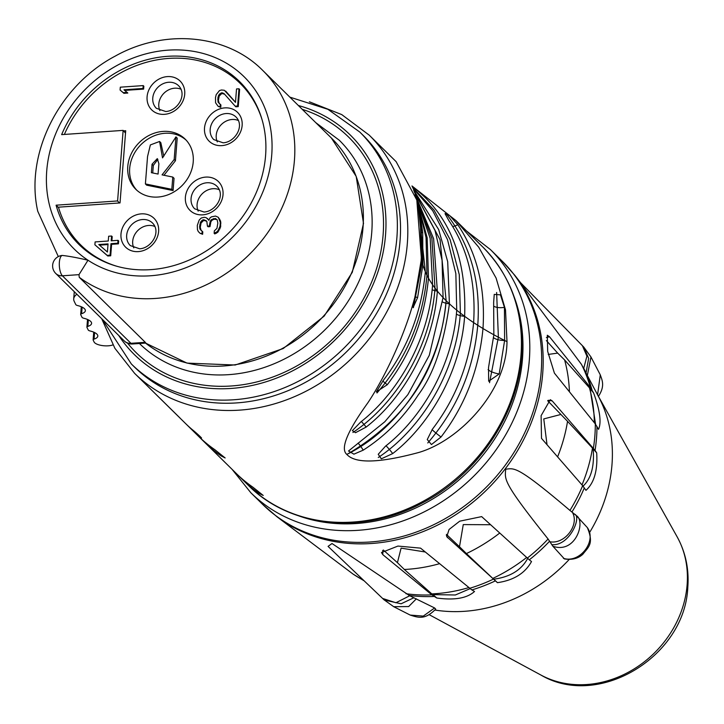 <?xml version="1.0" encoding="UTF-8"?>
<svg xmlns="http://www.w3.org/2000/svg" width="724" height="724" viewBox="0 0 724 724"><rect width="100%" height="100%" fill="white"/><g stroke="black" fill="none" stroke-linecap="round" stroke-linejoin="round"><path stroke-width="1.09" d="M79.712 243.943A114.374 98.636 -45.4 0 0 83.577 248.685M243.762 86.02A114.374 98.636 -45.4 0 0 238.956 82.228M117.596 200.946L123.143 130.383L61.64 134.628A114.374 98.636 134.6 0 1 239.481 81.477A114.374 98.636 134.6 0 1 229.499 232.187A114.374 98.636 134.6 0 1 78.97 244.477A114.374 98.636 134.6 0 1 56.092 205.191L117.596 200.946L119.36 202.973M58.599 207.661L56.092 205.191M159.895 110.627A15.838 13.656 134.6 0 1 174.683 88.201A15.838 13.656 134.6 0 1 180.973 89.233M133.795 247.889A15.838 13.656 134.6 0 1 148.592 225.463A15.838 13.656 134.6 0 1 154.873 226.494M198.195 211.127A15.838 13.656 134.6 0 1 212.992 188.702A15.838 13.656 134.6 0 1 219.272 189.733M217.318 141.913A15.838 13.656 134.6 0 1 232.105 119.487A15.838 13.656 134.6 0 1 238.386 120.519M123.143 130.383L125.514 133.107M132.465 343.991A10.561 3.828 -94 0 1 130.963 343.312A10.561 9.104 -45.4 0 1 124.329 340.986A10.561 10.561 0 0 0 132.465 343.991L145.832 343.067L145.28 342.316L79.26 277.31L78.988 274.649L87.993 260.224C77.088 257.672 68.499 256.079 62.228 255.445L61.857 255.472A10.561 10.561 0 0 0 55.766 273.473A10.561 9.104 134.6 0 0 62.4 275.799A10.561 3.828 -94 0 1 59.296 264.468A10.561 3.828 -94 0 1 62.228 255.445M400.064 240.667A162.764 140.365 -45.4 0 0 362.941 135.144L359.765 132.021A162.764 140.365 134.6 0 1 396.897 237.544A162.764 140.365 134.6 0 1 293.347 383.801A162.764 140.365 134.6 0 1 131.352 363.973L134.528 367.095A162.764 140.365 134.6 0 0 296.514 386.924A162.764 140.365 134.6 0 0 400.064 240.667M201.571 437.984L198.095 435.45A167.163 144.157 -45.4 0 1 191.742 429.613L198.095 435.866A167.163 144.157 -45.4 0 0 214.883 449.731L225.146 457.948L221.236 455.984A167.163 144.157 -45.4 0 1 204.44 442.12L236.178 473.378A167.163 144.157 -45.4 0 0 252.975 487.243L263.228 495.451L259.319 493.487A167.163 144.157 -45.4 0 1 242.531 479.623L248.242 485.252A167.163 144.157 -45.4 0 0 414.617 505.624A167.163 144.157 -45.4 0 0 520.963 355.403A167.163 144.157 134.6 0 1 414.617 505.624A167.163 144.157 134.6 0 1 248.242 485.252L134.61 373.358A167.163 144.157 -45.4 0 0 300.985 393.72A167.163 144.157 -45.4 0 0 407.331 243.508A167.163 144.157 -45.4 0 0 369.204 135.135L341.755 114.6L309.383 101.794M493.605 337.692A9.765 3.448 -175.5 0 0 504.628 340.47L499.189 373.964L488.655 381.24L488.537 367.484L493.849 334.787L493.65 302.469L494.239 294.397L500.456 294.849L504.429 307.356L504.628 340.47A374.109 132.239 -175.5 0 0 506.999 341.656C506.628 391.096 459.487 440.644 418.753 452.482C379.331 463.116 355.375 463.776 346.877 454.473C340.099 448.889 347.104 431.64 367.901 402.734C388.897 371.484 419.667 305.112 421.296 257.264C419.667 305.112 388.897 371.484 367.901 402.734C347.104 431.64 340.099 448.889 346.877 454.473C355.375 463.776 379.331 463.116 418.753 452.482C459.487 440.644 506.628 391.096 506.999 341.656L505.515 309.854L496.094 278.052L478.736 247.219L455.912 220.53L411.974 185.95L455.912 220.53L478.736 247.219L496.094 278.052L505.515 309.854L506.999 341.656A374.109 132.239 4.5 0 1 421.296 257.264A374.109 132.239 -175.5 0 0 421.495 258.595L421.287 225.49L420.101 215.634M178.692 416.762L185.398 423.368A167.163 144.157 -45.4 0 0 191.751 429.196C198.132 434.264 206.078 442.093 198.095 435.45M179.896 417.884L134.61 373.358A167.163 144.157 -45.4 0 0 300.985 393.72A167.163 144.157 -45.4 0 0 407.331 243.508A167.163 144.157 -45.4 0 0 369.204 135.135L396.118 161.642L416.807 200.005L421.296 257.264L420.264 216.793L419.63 212.738M593.617 392.969C599.943 410.318 601.581 422.445 598.54 429.341L595.309 423.938L554.412 373.132L547.679 351.384L547.317 335.239L549.489 336.751L590.395 387.557L593.617 392.969L589.436 387.82A158.103 136.338 134.6 0 1 594.341 422.735M583.761 368.181L586.92 356.181L582.404 345.692L519.751 281.844L581.426 364.317L598.404 396.399C605.146 386.154 602.232 380.426 600.277 374.842L597.581 394.879M595.571 424.273L590.151 389.123M548.222 354.434L557.679 353.113L546.376 340.579M557.679 353.113L564.602 359.928L589.436 387.82M564.602 359.928A161.027 138.854 134.6 0 1 569.426 391.784M595.065 450.4L596.685 452.889C597.78 470.41 594.205 482.899 585.951 490.347L582.666 485.677L541.498 438.373L541.109 415.676L550.285 399.702L552.222 400.915L595.065 450.4A158.411 136.61 134.6 0 0 596.956 426.4M587.363 527.615L576.34 515.615L569.933 510.42C516.393 464.935 514.547 468.328 505.705 469.179C504.927 479.605 501.967 481.288 548.077 539L552.901 546.258L564.412 558.919C571.96 560.114 578.096 558.575 582.811 554.294C588.476 546.891 594.096 544.059 587.354 527.615L587.58 528.049M598.422 396.381L598.983 397.458A146.927 126.709 134.6 0 1 611.97 464.853A146.927 126.709 134.6 0 1 589.589 532.502M529.298 559.824L531.506 561.543C525.045 573.281 513.687 580.322 497.433 582.666L446.762 536.683L449.079 529.479L459.704 521.18L481.659 516.61L529.298 559.824A158.411 136.61 134.6 0 0 549.616 541.19M471.876 589.933L474.528 591.481C467.034 598.268 454.455 600.44 436.798 598.015L431.848 594.856L382.833 554.674L381.494 552.548L397.919 546.068L420.563 548.14L471.876 589.933A158.411 136.61 134.6 0 0 495.225 580.947M409.712 595.761L332.008 543.516L328.062 546.385L382.607 598.44L395.919 602.748L409.712 595.761L434.617 607.961L435.721 609.11C425.205 619.798 418.952 617.862 410.209 615.074L393.693 606.694L408.671 606.558L416.354 598.839M569.182 559.48A146.927 126.709 134.6 0 1 434.934 610.051M586.078 372.67L588.657 358.353L583.77 347.086L582.404 345.692M587.39 375.213L590.974 356.995L583.77 347.086M470.048 588.693L455.333 594.992L432.997 594.603L431.83 593.906A158.103 136.338 -45.4 0 0 468.727 587.616M527.841 558.077C521.66 569.933 510.302 576.974 493.768 579.2L492.791 578.422A158.103 136.338 -45.4 0 0 526.61 557.498M582.005 484.917A158.103 136.338 -45.4 0 0 592.476 448.084L596.685 452.889M582.476 486.646C590.938 479.288 594.513 466.799 593.2 449.188M431.83 593.906L404.336 569.48A161.027 138.854 -45.4 0 0 439.522 563.688M492.791 578.422L466.41 553.57A161.027 138.854 -45.4 0 0 499.723 533.045M557.598 456.88A161.027 138.854 -45.4 0 0 567.544 421.332L592.476 448.084M502.239 261.21L490.374 249.527A170.683 147.189 134.6 0 1 529.316 360.181A170.683 147.189 134.6 0 1 420.725 513.56A170.683 147.189 134.6 0 1 250.848 492.763L262.712 504.447A170.683 147.189 134.6 0 0 432.59 525.244A170.683 147.189 134.6 0 0 541.181 371.864A170.683 147.189 134.6 0 0 502.239 261.21L514.755 275.238A170.538 147.062 134.6 0 1 542.701 373.512A170.538 147.062 134.6 0 1 442.572 522.511A170.538 147.062 134.6 0 1 276.939 516.737L353.086 574.096L364.244 580.901M567.544 421.332L547.661 400.725M404.336 569.48L397.422 562.666L401.096 548.131L425.26 551.996M466.41 553.57L459.496 546.756L463.26 524.592L490.582 524.728M547.027 444.735L543.769 418.915L560.629 414.526M432.997 594.603L436.798 598.015M383.34 550.023L397.422 562.666M383.973 599.753L393.738 606.712M382.607 598.44L384.245 600.015L401.105 603.789L413.974 597.698M434.617 607.961L423.259 616.106L410.209 615.074M493.768 579.2L497.433 582.666M446.409 534.375L459.496 546.756M551.715 544.665C569.218 546.448 581.481 517.705 574.928 514.302M552.901 546.258C575.996 554.204 585.915 521.018 576.34 515.615M587.155 527.344C597.255 540.9 579.797 563.715 563.444 558.349M412.173 186.421L413.666 187.543C449.803 215.553 466.79 258.477 464.627 316.307C460.862 370.507 430.499 424.173 392.734 453.559L381.313 458.826L378.245 454.283L385.539 446.147C422.879 417.087 452.98 363.982 456.726 310.171L455.849 273.582L447.532 239.662L432.726 210.747L412.807 187.978M413.504 189.779L438.672 229.553L447.694 261.69L449.423 303.818C443.848 344.298 433.432 374.697 418.182 395.014C403.368 417.802 385.05 436.183 363.231 450.147L353.9 454.174L348.534 450.998L384.797 421.766L407.874 394.625L429.287 355.294L443.07 297.564L442.074 260.242L435.015 230.458L414.255 191.824M415.105 194.322L433.613 238.712L437.359 291.102C433.613 344.932 403.512 398.01 366.163 427.079L355.493 432.708L352.371 430.617L360.697 422.011C398.472 392.607 428.816 338.986 432.59 284.758L430.156 238.268L416.029 197.272M417.069 200.955L427.16 237.762L428.481 278.134C424.644 318.252 410.915 353.783 387.277 384.725L376.317 391.901L383.412 380.236C407.485 348.706 421.468 312.551 425.359 271.772L418.119 205.209M421.287 225.49C419.458 210.603 419.929 212.974 422.707 232.603L422.907 264.921L417.594 297.627L413.123 307.537L421.495 258.595M457.758 224.693C477.107 253.246 485.523 287.862 482.989 328.524C479.116 369.285 465.134 405.44 441.043 436.997L431.45 444.554L427.26 439.54L432.418 429.178C456.057 398.218 469.786 362.688 473.614 322.587C476.093 282.577 467.831 248.567 448.835 220.558L445.034 213.652L449.586 215.508L457.758 224.693A9.855 4.914 -34.3 0 1 452.672 226.531M76.871 294.252A35.195 12.444 4.5 0 0 73.712 298.867A35.195 12.444 4.5 0 0 74.255 301.465L75.767 304.542A3.52 1.24 -175.5 0 0 77.64 305.564A14.073 4.978 4.5 0 1 85.378 310.696A14.073 4.978 4.5 0 1 81.622 313.691A3.52 1.24 -175.5 0 0 80.681 314.442A3.52 1.24 -175.5 0 0 80.735 314.705L81.984 317.248A3.52 1.24 -175.5 0 0 83.866 318.27A14.073 4.978 4.5 0 1 91.595 323.393A14.073 4.978 4.5 0 1 87.839 326.397A3.52 1.24 -175.5 0 0 86.907 327.148A3.52 1.24 -175.5 0 0 86.961 327.411L88.201 329.945A3.52 1.24 -175.5 0 0 90.084 330.968A14.073 4.978 4.5 0 1 97.812 336.099A14.073 4.978 4.5 0 1 94.066 339.103A3.52 1.24 -175.5 0 0 93.125 339.855A3.52 1.24 -175.5 0 0 93.179 340.108L94.111 342.018A10.561 3.729 -175.5 0 0 102.039 345.538A10.561 3.729 -175.5 0 0 112.89 344.896M123.578 130.872L125.705 130.727L120.021 202.928L58.454 207.182A113.496 97.876 -45.4 0 0 80.862 245.092A113.496 97.876 -45.4 0 0 117.333 266.405M261.998 119.505A113.496 97.876 -45.4 0 0 240.133 83.36A113.496 97.876 -45.4 0 0 64.373 134.438M163.081 131.406A35.195 30.345 -45.4 0 0 131.162 153.95A35.195 30.345 -45.4 0 0 135.804 189.299A35.195 30.345 -45.4 0 0 157.913 197.046A35.195 30.345 -45.4 0 0 189.833 174.502A35.195 30.345 -45.4 0 0 185.19 139.153A35.195 30.345 -45.4 0 0 163.081 131.406M120.084 90.047L123.904 93.315L127.804 93.043L123.985 89.785L142.99 88.473L143.216 85.595L120.311 87.179L120.084 90.047L123.27 92.69L127.171 92.419M124.736 90.4L143.624 89.097L143.85 86.219L143.216 85.595M235.182 106.175L235.816 106.799L238.25 106.627L239.608 89.396L238.974 88.771L236.531 88.943L235.481 102.346L224.313 90.265L221.426 89.984L219.444 90.6L216.214 94.627L215.499 97.532L215.571 102.772L218.196 106.392L220.105 106.736L220.295 104.347L218.051 102.12L217.897 97.849L218.576 95.423L219.662 93.921L222.178 92.79L224.051 93.613L235.182 106.175L237.617 106.003L238.974 88.771M235.49 102.247L225.698 91.115M218.196 106.392L220.748 107.36L220.929 104.971L220.295 104.347M219.309 103.731L218.386 100.383L219.209 96.048L221.834 93.487L224.549 94.183M208.919 220.177L206.15 217.662L204.24 217.318L201.281 217.996L199.181 220.051L197.299 225.417L197.453 229.689L198.276 231.535L200.068 233.318L201.987 233.662L202.177 231.264L199.924 229.037L199.625 226.684L200.448 222.34L201.543 220.838L203.073 219.779L205.924 220.53L206.829 221.426L207.426 226.141L209.372 226.006L210.241 221.191L211.327 219.689L215.3 218.458L217.137 219.761L217.843 223.046L216.947 228.341L214.322 230.902L214.132 233.3L217.164 231.662L218.259 230.151L220.015 226.223L220.322 222.395L218.295 217.3L215.49 216.069L211.553 216.811L210.014 217.87L208.847 220.331L207.535 218.521M200.068 233.318L202.62 234.286L202.81 231.888L202.177 231.264M201.182 230.657L200.258 227.309L201.082 222.965L203.715 220.404L206.557 221.155M207.426 226.141L208.06 226.766L210.005 226.63L210.874 221.816L211.96 220.313L213.987 219.218L216.865 219.49M214.132 233.3L214.766 233.924L217.806 232.286L220.657 226.847L220.621 221.137L218.295 217.3M94.889 244.793L107.776 255.997L110.709 255.798L111.605 244.314L118.428 243.843L118.655 240.965L118.021 240.341L111.197 240.811L111.577 236.024L108.654 236.232L108.274 241.02L95.115 241.925L94.889 244.793L107.143 255.373L110.066 255.174L110.971 243.689L117.795 243.219L118.021 240.341M111.885 240.766L112.211 236.657L111.577 236.024M99.505 245.146L107.994 244.558M186.113 140.112A35.195 30.345 -45.4 0 0 164.982 133.279A35.195 30.345 -45.4 0 0 133.397 155.144A35.195 30.345 -45.4 0 0 136.782 190.213M145.397 183.923L146.664 185.172L173.09 190.566L174.05 178.312L172.783 177.063L162.049 174.873L174.167 159.506L175.941 136.89L162.529 157.895L159.57 141.47L150.366 144.927L147.551 156.502L145.397 183.923L171.823 189.317L172.783 177.063M163.986 175.262L175.434 160.755L177.217 138.148L175.941 136.89M163.787 156.203L160.828 142.709L159.57 141.47M152.728 172.973L153.316 165.452L157.868 159.352M173.09 190.566L171.823 189.317M175.434 160.755L174.167 159.506M158.076 174.059L151.379 172.692L152.049 164.203L157.307 158.619L158.891 163.778L158.076 174.059M143.624 89.097L142.99 88.473M123.904 93.315L123.27 92.69M107.405 252.024L98.79 244.531L108.048 243.888L107.405 252.024M238.25 106.627L237.617 106.003M222.811 93.414L222.178 92.79M221.834 93.487L221.2 92.862M220.295 94.545L219.662 93.921M219.209 96.048L218.576 95.423M218.539 98.473L217.897 97.849M218.386 100.383L217.752 99.758M218.684 102.745L218.051 102.12M220.748 107.36L220.105 106.736M219.797 219.291L219.155 218.666M220.621 221.137L219.978 220.512M220.956 223.019L220.322 222.395M220.657 226.847L220.015 226.223M220.015 228.802L219.381 228.169M218.892 230.784L218.259 230.151M217.806 232.286L217.164 231.662M216.268 233.345L215.625 232.721M215.933 219.082L215.3 218.458M213.987 219.218L213.345 218.594M211.96 220.313L211.327 219.689M210.874 221.816L210.241 221.191M210.159 224.721L209.526 224.096M210.005 226.63L209.372 226.006M204.684 220.34L204.05 219.716M203.715 220.404L203.073 219.779M202.177 221.463L201.543 220.838M201.082 222.965L200.448 222.34M200.412 225.39L199.779 224.766M200.258 227.309L199.625 226.684M200.557 229.662L199.924 229.037M202.62 234.286L201.987 233.662M107.776 255.997L107.143 255.373M118.428 243.843L117.795 243.219M111.605 244.314L110.971 243.689M110.709 255.798L110.066 255.174M248.242 485.252C289.98 527.615 362.389 534.946 421.296 503.497C476.781 475.433 517.515 415.893 521.551 356.661C524.357 312.849 511.452 276.306 482.827 247.038A167.163 144.157 134.6 0 1 520.963 355.403A167.163 144.157 -45.4 0 0 482.827 247.038L455.912 220.53M346.859 454.446C406.788 419.468 439.884 368.226 446.147 300.704L440.056 239.689L413.875 190.765M348.678 453.505C402.218 425.938 441.206 364.444 446.147 300.704M378.281 457.496C420.481 429.64 456.22 372.815 460.392 313.094L459.278 274.677L450.111 239.599L433.993 210.014L412.499 187.208M427.766 442.97C457.034 409.069 473.695 369.837 477.759 325.275C480.863 281.374 470.229 244.033 445.848 213.236M489.524 382.724L498.374 337.23L496.628 292.469M352.896 432.49C395.087 404.635 430.825 347.81 434.997 288.089L431.884 238.413L415.531 195.652M376.987 392.96C406.255 359.059 422.916 319.827 426.97 275.265L426.047 237.49L417.531 202.765M413.35 307.709L422.201 262.215L420.454 217.453M224.54 461.912L214.539 452.057M87.993 260.224A120.98 104.319 -45.4 0 0 264.188 188.557A120.98 104.319 -45.4 0 0 166.918 50.246A120.98 104.319 -45.4 0 0 49.612 205.634A120.98 104.319 -45.4 0 0 87.993 260.224M79.26 277.31A138.574 119.496 -45.4 0 0 256.405 246.993A138.574 119.496 -45.4 0 0 262.803 70.49C226.748 33.901 164.348 28.444 115.143 56.155C59.187 85.532 24.634 153.814 37.757 211.272L58.309 256.577M78.988 274.649L62.4 275.799L130.963 343.312L145.28 342.316M145.551 343.095A138.574 119.496 -45.4 0 0 323.863 315.736A138.574 119.496 -45.4 0 0 331.366 138.003L262.803 70.49M315.727 122.609L339.221 140.185A142.528 122.908 134.6 0 1 371.729 232.585A142.528 122.908 134.6 0 1 281.211 360.588A142.528 122.908 134.6 0 1 139.424 343.511M127.569 343.167A151.334 130.501 -45.4 0 0 280.161 374.118A151.334 130.501 -45.4 0 0 383.087 235.146A151.334 130.501 -45.4 0 0 302.243 109.333M298.378 105.523A153.968 132.773 134.6 0 1 385.539 234.983A153.968 132.773 134.6 0 1 274.749 378.797A153.968 132.773 134.6 0 1 118.736 335.474M514.293 297.238A165.407 142.637 134.6 0 1 522.502 358.642A165.407 142.637 134.6 0 1 298.922 515.941M595.309 423.938A159.126 137.225 134.6 0 1 594.847 436.047A159.126 137.225 134.6 0 1 593.399 448.219M581.426 364.317A159.126 137.225 134.6 0 1 590.395 387.557M549.489 336.751L546.376 337.565M583.309 367.312A158.411 136.61 134.6 0 1 592.033 390.019M584.331 487.858A158.411 136.61 134.6 0 1 571.924 512.022M434.147 596.467A158.411 136.61 134.6 0 1 408.879 595.39M677.13 536.819C685.61 552.267 689.167 569.082 687.8 587.264C685.112 656.161 598.947 709.285 540.982 675.076A100.012 86.246 -45.4 0 0 634.106 668.922A100.012 86.246 -45.4 0 0 687.121 584.838A100.012 86.246 -45.4 0 0 677.13 536.819L598.431 396.363M582.666 485.677A159.126 137.225 134.6 0 1 569.933 510.42M363.665 580.34A159.126 137.225 134.6 0 1 353.086 574.096M431.848 594.856A159.126 137.225 134.6 0 1 405.974 593.725M493.207 579.227A159.126 137.225 134.6 0 1 469.586 588.322M548.077 539A159.126 137.225 134.6 0 1 527.28 558.104M552.222 400.915L548.213 400.281M382.67 550.502L382.833 554.674M446.382 535.452L447.586 537.733M549.941 541.76C564.666 544.566 579.671 524.954 572.413 512.384M442.672 302.026A9.883 3.493 -175.5 0 0 449.423 303.818A374.109 132.239 -175.5 0 0 456.726 310.171M432.137 289.718A9.901 3.502 -175.5 0 0 437.359 291.102A374.109 132.239 -175.5 0 0 443.07 297.564M428.481 278.134A374.109 132.239 -175.5 0 0 432.59 284.758M420.952 264.432A9.765 3.448 -175.5 0 0 422.907 264.921A374.109 132.239 -175.5 0 0 425.359 271.772M482.989 328.524A374.109 132.239 -175.5 0 0 493.849 334.787M456.373 314.126A9.901 3.502 -175.5 0 0 464.627 316.307A374.109 132.239 -175.5 0 0 473.614 322.587M413.666 187.543A9.901 4.978 -52.7 0 1 412.942 188.095M386.01 445.767A9.901 0.67 -128.8 0 1 392.734 453.559M432.083 429.603A9.855 0.715 -142.5 0 0 441.043 436.997M488.085 369.593A9.765 2.806 -166.1 0 0 499.189 373.964M504.429 307.356A9.765 4 -5.3 0 1 493.967 306.297M414.924 296.559A9.765 2.806 -166.1 0 0 417.594 297.627M422.707 232.603A9.765 4 -5.3 0 1 421.811 232.513M382.806 381.032A9.855 0.715 -142.5 0 0 387.277 384.725M361.348 421.486A9.901 0.67 -128.8 0 1 366.163 427.079M363.231 450.147A9.883 1.294 57.6 0 0 358.081 443.124M81.622 313.691L82.138 307.139M87.839 326.397L88.355 319.845M94.066 339.103L94.582 332.551M138.32 251.608A20.236 17.448 134.6 0 1 120.989 234.033A20.236 17.448 134.6 0 1 141.289 213.861A20.236 17.448 134.6 0 1 158.619 231.436A20.236 17.448 134.6 0 1 138.32 251.608M202.72 214.838A20.236 17.448 134.6 0 1 185.389 197.272A20.236 17.448 134.6 0 1 205.697 177.099A20.236 17.448 134.6 0 1 223.019 194.675A20.236 17.448 134.6 0 1 202.72 214.838M221.843 145.624A20.236 17.448 134.6 0 1 204.512 128.058A20.236 17.448 134.6 0 1 224.811 107.885A20.236 17.448 134.6 0 1 242.142 125.46A20.236 17.448 134.6 0 1 221.843 145.624M164.42 114.338A20.236 17.448 134.6 0 1 147.09 96.772A20.236 17.448 134.6 0 1 167.389 76.599A20.236 17.448 134.6 0 1 184.72 94.174A20.236 17.448 134.6 0 1 164.42 114.338M153.316 165.452L152.049 164.203M130.284 245.581A15.838 13.656 134.6 0 1 128.193 229.671A15.838 13.656 134.6 0 1 142.556 219.526A15.838 13.656 134.6 0 1 152.511 223.01C161.552 232.042 151.235 248.35 139.605 248.775L130.284 245.581M194.684 208.82A15.838 13.656 134.6 0 1 192.593 192.91A15.838 13.656 134.6 0 1 206.955 182.765A15.838 13.656 134.6 0 1 216.91 186.249C225.951 195.281 215.634 211.589 204.005 212.014L194.684 208.82M213.797 139.605A15.838 13.656 134.6 0 1 211.707 123.695A15.838 13.656 134.6 0 1 226.069 113.55A15.838 13.656 134.6 0 1 236.024 117.035C245.065 126.067 234.748 142.375 223.119 142.8L213.797 139.605M156.384 108.319A15.838 13.656 134.6 0 1 154.293 92.41A15.838 13.656 134.6 0 1 168.656 82.265A15.838 13.656 134.6 0 1 178.602 85.749C187.652 94.781 177.335 111.089 165.706 111.514L156.384 108.319M289.844 97.125L327.891 109.306L359.765 132.021M102.202 319.193L131.352 363.973M101.695 318.696L114.854 348.262L134.61 373.358M331.366 138.003L356.19 176.394L363.502 223.408L352.298 272.296L324.18 316.098L283.193 348.552L235.191 365.014L187.009 363.113L145.542 343.095M124.329 340.986L55.766 273.473M232.024 469.279L250.848 492.763M466.609 231.065L490.374 249.527M520.556 282.668L514.755 275.238M600.277 374.842L590.974 356.995M262.712 504.447L276.939 516.737M540.982 675.076L429.124 614.649M73.712 298.867L74.282 291.7M80.681 314.442L81.287 306.75M86.907 327.148L87.514 319.456M93.125 339.855L93.731 332.162M247.563 90.672L240.133 83.36M88.292 252.414L80.862 245.092M482.827 247.038L456.147 220.757M396.118 161.642L369.204 135.135"/></g></svg>
